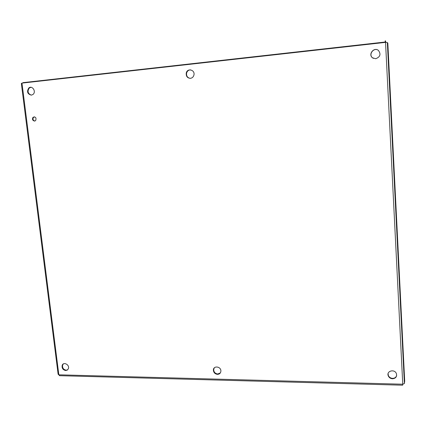 <?xml version="1.0" encoding="UTF-8"?>
<svg xmlns="http://www.w3.org/2000/svg" width="426" height="426" viewBox="0 0 426 426"><rect width="100%" height="100%" fill="white"/><g stroke="black" fill="none" stroke-linecap="round" stroke-linejoin="round"><path stroke-width="0.64" d="M59.736 375.689L58.117 374.236L21.343 83.485L21.982 83.107L58.841 374.811L402.756 384.215L402.607 385.2M385.28 41.998L385.216 40.779L385.647 41.168L385.706 42.376L385.28 41.998L22.945 82.655L25.645 82.697M385.535 42.376L387.346 42.568L387.82 42.999L404.7 381.163L404.396 383.522L402.756 384.215L385.535 42.376L21.982 83.107M387.351 42.632L404.444 383.368M214.257 367.926L213.682 369.779C213.927 372.239 215.29 373.639 217.761 373.985L220.354 372.91M190.544 69.864C188.542 69.949 187.232 71.014 186.604 73.059C186.263 75.966 187.424 77.729 190.087 78.347M34.368 116.793L33.558 117.246C32.536 119.056 32.962 120.324 34.831 121.053M63.378 363.921L62.643 365.034C62.207 367.846 63.378 369.566 66.158 370.189L67.659 369.805M30.986 87.309L29.325 87.99C27.147 91.297 27.828 93.688 31.359 95.158C27.434 94.066 26.577 91.681 28.792 87.99C32.147 84.998 36.529 91.633 33.042 94.418L31.364 95.158M388.091 373.634L388.32 375.434C389.119 377.228 390.546 378.208 392.602 378.368C394.764 378.293 396.116 377.298 396.659 375.386M378.16 50.215C373.677 47.142 368.197 54.555 372.521 57.808L373.378 58.357M217.473 374.358C214.997 374.012 213.634 372.606 213.383 370.146C213.266 365.417 221.062 366.339 220.892 371.051C220.711 373.128 219.571 374.236 217.473 374.358M190.459 78.325C187.376 78.112 185.97 76.35 186.253 73.032C187.28 67.846 195.108 69.72 193.963 74.901C193.489 76.872 192.323 78.011 190.459 78.325M34.597 121.09C32.52 120.563 32.003 119.291 33.036 117.283C35.662 116.612 36.529 117.714 35.646 120.585L34.597 121.09M65.705 370.529C62.92 369.906 61.749 368.186 62.185 365.375C63.447 361.392 69.896 364.816 68.384 368.676L67.356 370.056L65.705 370.529M392.538 378.778C390.482 378.618 389.05 377.633 388.246 375.833C386.18 370.977 394.625 368.66 396.393 373.629C397.069 376.675 395.786 378.389 392.538 378.778M375.705 58.729L372.42 57.76C367.926 54.352 373.98 46.785 378.368 50.364C381.163 54.15 380.28 56.94 375.705 58.729M59.438 375.679L402.645 385.2M404.396 383.522L387.346 42.563M213.682 369.779L213.383 370.146M186.604 73.059L186.253 73.032M33.558 117.246L33.036 117.283M62.643 365.034L62.185 365.375M29.325 87.99L28.792 87.99M388.32 375.434L388.246 375.833"/></g></svg>
